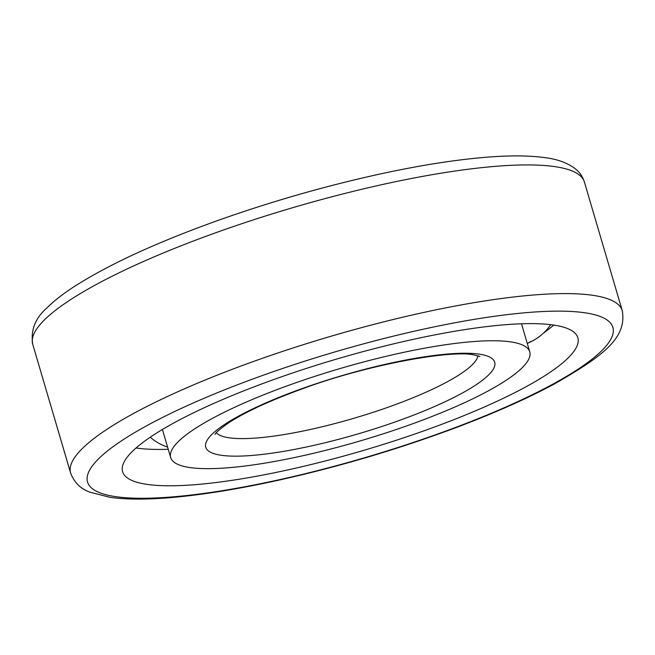 <?xml version="1.0" encoding="UTF-8"?>
<svg xmlns="http://www.w3.org/2000/svg" width="655" height="655" viewBox="0 0 655 655"><rect width="100%" height="100%" fill="white"/><g stroke="black" fill="none" stroke-linecap="round" stroke-linejoin="round"><path stroke-width="0.98" d="M510.491 341.861A187.158 37.556 163.6 0 0 303.118 380.252A187.158 37.556 163.6 0 0 170.677 457.55A187.158 37.556 163.6 0 0 189.95 467.555A187.158 37.556 163.6 0 0 397.331 429.156A187.158 37.556 163.6 0 0 529.764 351.866A187.158 37.556 163.6 0 0 510.491 341.861M136.052 447.995A237.266 47.61 163.6 0 0 136.346 448.036A237.266 47.61 163.6 0 0 168.245 449.273M527.332 343.588A237.266 47.61 163.6 0 0 530.91 341.419M543.552 333.043A237.266 47.61 163.6 0 0 553.696 325.077M147.039 484.381A237.266 47.61 163.6 0 0 409.94 435.706A237.266 47.61 163.6 0 0 577.833 337.718A237.266 47.61 163.6 0 0 553.401 325.027A237.266 47.61 163.6 0 0 290.501 373.702A237.266 47.61 163.6 0 0 122.608 471.698A237.266 47.61 163.6 0 0 147.039 484.381M216.346 432.734A136.911 27.469 163.6 0 0 229.193 437.81A136.911 27.469 163.6 0 0 375.069 411.676A136.911 27.469 163.6 0 0 477.937 355.747M221.259 455.274A150.601 30.22 -16.4 0 1 284.54 395.17A150.601 30.22 -16.4 0 1 479.19 354.134A150.601 30.22 -16.4 0 1 415.9 414.238A150.601 30.22 -16.4 0 1 221.259 455.274M584.702 312.754A273.823 54.946 163.6 0 0 230.806 387.367A273.823 54.946 163.6 0 0 115.739 496.654A273.823 54.946 163.6 0 0 469.635 422.041A273.823 54.946 163.6 0 0 584.702 312.754M32.75 344.342L70.617 473.016A287.512 57.689 -16.4 0 1 274.068 354.273A287.512 57.689 -16.4 0 1 592.644 295.29A287.512 57.689 -16.4 0 1 622.25 310.658L584.383 181.992A287.512 57.689 163.6 0 0 554.777 166.624A287.512 57.689 163.6 0 0 236.201 225.598A287.512 57.689 163.6 0 0 32.75 344.342C30.482 330.251 35.239 318.076 47.029 307.817C53.776 301.128 62.471 294.291 73.114 287.316C108.075 264.702 157.102 242.145 220.195 219.654C273.07 201.003 326.272 185.807 379.794 174.066C417.808 165.805 451.844 160.319 481.892 157.618C507.371 155.317 528.413 155.341 545.017 157.667C557.79 159.181 568.163 163.12 576.146 169.473C580.019 172.748 582.77 176.924 584.383 181.992M215.094 434.445C214.996 433.274 219.499 429.41 228.603 422.843C245.396 411.905 270.13 400.508 302.815 388.652C367.316 364.671 450.64 349.885 473.434 354.813L479.918 356.5M162.415 429.475L170.677 457.55M521.503 323.791L529.764 351.866M70.617 473.016C74.212 482.44 80.614 488.818 89.841 492.159L109.983 497.333C126.603 499.667 147.67 499.683 173.182 497.382C203.271 494.672 237.347 489.17 275.419 480.901C337.841 467.138 398.805 449.093 458.328 426.741C495.843 412.527 527.995 398.199 554.785 383.748C601.986 356.5 627.261 338.488 622.25 310.658M150.241 437.204A50.181 50.181 0 0 0 167.606 447.095M527.242 343.302A50.181 50.181 0 0 0 550.699 324.675"/></g></svg>
